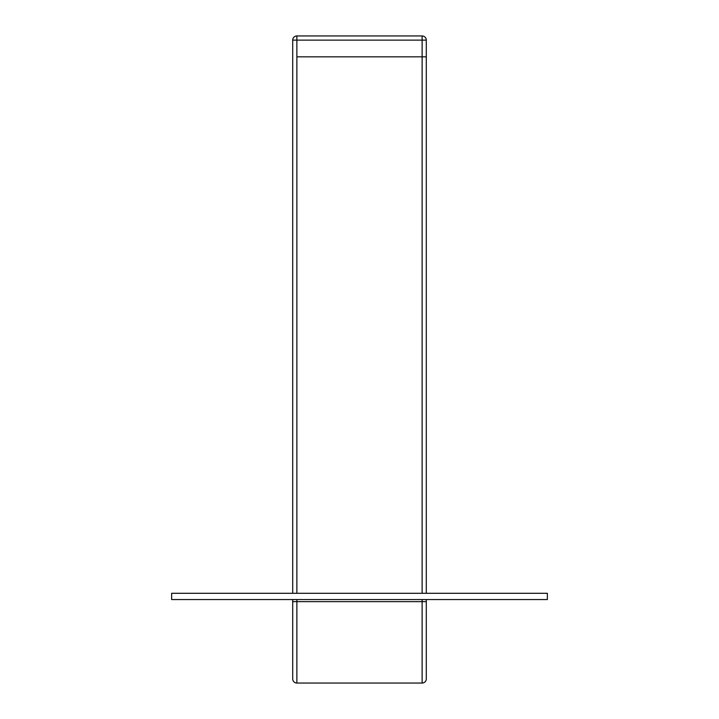 <?xml version="1.0" encoding="UTF-8"?>
<svg xmlns="http://www.w3.org/2000/svg" width="719" height="719" viewBox="0 0 719 719"><rect width="100%" height="100%" fill="white"/><g stroke="black" fill="none" stroke-linecap="round" stroke-linejoin="round"><path stroke-width="1.08" d="M292.705 599.556L292.705 678.871A4.179 4.179 0 0 0 296.875 683.05L296.875 601.641L292.705 601.641M422.125 599.556L422.125 683.05A4.179 4.179 0 0 0 426.295 678.871L426.295 599.556M422.125 683.05L296.875 683.05M292.705 656.528L292.705 655.27M426.295 449.941L426.295 40.129A4.179 4.179 90.8 0 0 425.603 37.819M426.295 604.337L426.295 601.084M426.295 56.828L426.295 40.129L426.295 56.828L422.125 56.828L426.295 56.828L426.295 593.292L426.295 40.129L296.875 40.129L296.875 56.828L422.125 56.828L422.125 35.95L296.875 35.95L296.875 40.129L292.705 40.129L292.705 56.828L292.705 40.129A4.179 4.179 0 0 1 296.875 35.95A4.179 4.179 0 0 0 292.705 40.129M171.634 599.556L171.634 593.292L547.366 593.292L547.366 599.556L171.634 599.556M292.705 593.292L292.705 56.828L292.705 593.292M296.875 593.292L296.875 56.828L422.125 56.828L422.125 593.292M422.125 35.95A4.179 4.179 0 0 1 426.295 40.129L426.295 40.129A4.179 4.179 0 0 0 422.125 35.95M296.875 599.556L296.875 601.641L426.295 601.641M425.073 37.172L424.605 36.768M423.68 36.256L422.853 36.013M296.138 36.013L295.32 36.247M294.386 36.777L293.927 37.172"/></g></svg>
